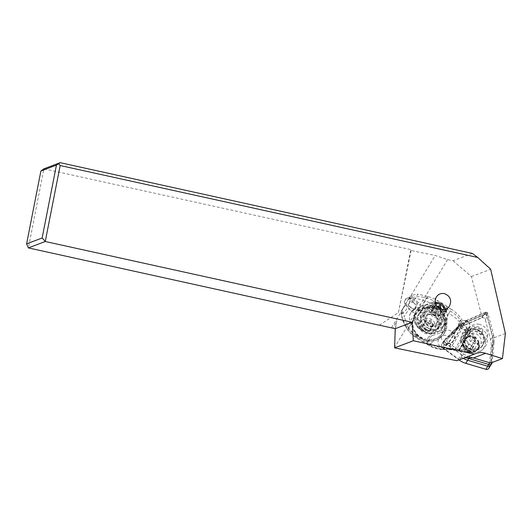 <?xml version="1.0" encoding="UTF-8"?>
<svg xmlns="http://www.w3.org/2000/svg" width="532" height="532" viewBox="0 0 532 532"><rect width="100%" height="100%" fill="white"/><g stroke="black" fill="none" stroke-linecap="round" stroke-linejoin="round"><path stroke-width="0.4" stroke-dasharray="2.66 2" d="M488.835 368.29A2.56 2.487 32 0 0 489.194 367.24L491.162 346.684A20.296 19.717 32 0 0 490.604 339.788L485.31 319.619A2.56 2.487 32 0 0 481.799 317.883L462.734 326.016A20.296 19.717 32 0 0 456.975 329.787L442.045 343.938A2.56 2.487 32 0 0 442.358 347.768L459.076 359.925L442.358 347.768A2.56 2.487 32 0 1 442.045 343.938L443.961 340.872L458.89 326.721A20.296 19.717 -148 0 1 464.642 322.951L483.714 314.818A2.56 2.487 -148 0 1 487.226 316.553L492.512 336.723A20.296 19.717 -148 0 1 493.078 343.619L491.103 364.174A2.56 2.487 -148 0 1 490.87 365.005A2.56 2.487 32 0 0 491.103 364.174L493.078 343.619A20.296 19.717 32 0 0 492.512 336.723L486.84 315.104A1.277 1.244 32 0 0 485.084 314.232L464.642 322.951A20.296 19.717 32 0 0 458.89 326.721L445.031 339.855A3.837 3.724 32 0 0 445.503 345.601L444.273 344.703A2.56 2.487 -148 0 1 443.961 340.872M474.624 337.095A8.246 8.013 -148 0 1 478.115 348.666A8.246 8.013 -148 0 1 467.608 351.499A8.246 8.013 -148 0 1 464.123 339.928A8.246 8.013 -148 0 1 474.624 337.095M463.232 358.342A20.296 19.717 -148 0 1 461.37 357.132A20.296 19.717 32 0 0 463.232 358.342M469.523 348.44A8.246 8.013 32 0 0 480.024 345.601A8.246 8.013 32 0 0 476.539 334.03A8.246 8.013 32 0 0 466.032 336.869A8.246 8.013 32 0 0 469.523 348.44M472.363 253.438L453.084 260.766L447.558 259.623L435.176 255.486L411.103 250.506L410.777 249.608L43.91 168.83L28.389 247.919M447.558 259.623L417.979 308.646L416.423 305.255L409.241 298.465L435.176 255.486M418.245 302.336L411.063 298A4.116 3.997 32 0 0 405.065 300.248A4.116 3.997 32 0 0 406.933 304.843L414.115 309.185A4.116 3.997 32 0 0 420.114 306.931A4.116 3.997 32 0 0 418.245 302.336L416.423 305.255M391.579 327.732L405.324 304.956A4.116 3.997 -148 0 1 409.241 298.465M405.324 304.956L412.293 312.104L415.253 313.162L394.571 347.429M379.363 325.198L398.428 312.557L411.103 250.506M394.844 331.935L396.825 320.716L393.015 328.211M417.979 308.646A4.116 3.997 -148 0 1 415.253 313.162M460.832 359.253L458.903 359.918M458.524 359.053L461.517 354.598L446.262 343.512L443.901 348.42L458.524 359.053L458.518 360.064L456.935 360.736M453.084 260.766L471.425 276.554L482.165 317.491L486.208 311.958L492.26 335.034A18.7 18.161 -148 0 1 492.772 341.384L490.697 363.05M443.901 348.42A6.71 6.517 -148 0 1 439.033 338.372A6.71 6.517 -148 0 1 449.121 337.095L457.194 329.448A4.795 4.655 -148 0 1 462.913 325.704L482.165 317.491M429.125 333.065A13.746 13.353 -148 0 1 419.781 312.59A13.746 13.353 -148 0 1 433.753 306.665A13.746 13.353 -148 0 1 443.096 327.14A13.746 13.353 -148 0 1 429.125 333.065M461.517 354.598L461.483 358.748M395.256 328.703L396.825 320.716M398.428 312.557L410.777 249.608M464.609 357.817L461.929 358.841M469.197 357.251L469.384 356.713A18.7 18.161 -148 0 1 466.351 355.522A18.7 18.161 -148 0 1 463.565 353.833L449.4 343.539A6.71 6.517 -148 0 1 446.315 343.519M469.384 356.713L473.467 357.93M505.4 333.491L493.084 338.179L492.772 341.384L494.155 341.89L492.18 362.452A2.56 2.487 -148 0 1 492.18 362.492M493.084 338.179L492.26 335.034L493.59 335A20.296 19.717 -148 0 1 494.155 341.89L491.162 346.684A20.296 19.717 32 0 0 490.604 339.788L485.31 319.619A2.56 2.487 32 0 0 481.799 317.883L462.734 326.016A20.296 19.717 32 0 0 456.975 329.787L442.045 343.938M471.425 276.554L490.65 269.245M490.604 339.788L493.59 335L487.917 313.375L487.292 312.45L486.68 313.774L467.788 321.827A4.795 4.655 -148 0 1 469.423 327A13.267 12.888 32 0 0 464.616 330.153A4.795 4.655 -148 0 1 460.286 324.181L451.901 332.128A6.71 6.517 -148 0 1 453.171 333.504L461.284 325.817A18.7 18.161 -148 0 1 466.584 322.339L467.788 321.827A4.795 4.655 -148 0 0 465.414 320.823L486.208 311.958M447.698 342.302A2.234 2.175 -148 0 1 447.425 338.951L453.171 333.504A6.71 6.517 -148 0 1 449.4 343.539L447.698 342.302L446.581 343.878A3.837 3.724 -148 0 1 446.109 338.126L459.967 324.999A20.296 19.717 -148 0 1 465.719 321.222L486.162 312.51L487.292 312.45M462.913 325.704L465.414 320.823M465.919 320.51A4.795 4.655 32 0 0 461.044 322.572A4.795 4.655 32 0 0 464.31 329.72A4.795 4.655 32 0 0 469.184 327.652A4.795 4.655 32 0 0 465.919 320.51M457.194 329.448L460.286 324.181M451.901 332.128L449.121 337.095M446.814 343.22A6.71 6.517 32 0 0 453.636 340.327A6.71 6.517 32 0 0 449.075 330.325A6.71 6.517 32 0 0 442.252 333.218A6.71 6.517 32 0 0 446.814 343.22M445.503 345.601L446.581 343.878L462.448 355.409A20.296 19.717 -148 0 0 465.473 357.238A20.296 19.717 -148 0 0 466.012 357.497M491.162 346.684L489.194 367.24L492.18 362.452L490.803 361.94A0.958 0.931 -148 0 1 489.606 362.724M478.401 330.206A12.628 12.263 -148 0 1 484.346 346.824A12.628 12.263 -148 0 1 467.661 352.264A12.628 12.263 -148 0 1 461.716 335.639A12.628 12.263 -148 0 1 478.401 330.206M470.481 351.812A11.584 11.252 -148 0 1 468.326 350.994A11.584 11.252 -148 0 1 463.339 334.874A11.584 11.252 -148 0 1 478.182 330.751A11.584 11.252 -148 0 1 481.64 333.325L481.267 333.95A10.387 10.088 -148 0 1 471.372 350.349L470.92 351.073A10.613 10.314 -148 0 1 464.103 335.493A10.613 10.314 -148 0 1 481.054 334.282L481.64 333.325M473.926 346.226L471.871 349.517A9.35 9.084 -148 0 1 465.533 335.592A9.35 9.084 -148 0 1 480.662 334.954L482.717 331.662A9.35 9.084 32 0 0 467.515 332.414A9.35 9.084 32 0 0 473.926 346.226L471.372 350.349M470.92 351.073L471.871 349.517M468.665 350.774A13.267 12.888 32 0 0 486.195 345.062A13.267 12.888 32 0 0 479.95 327.599A13.267 12.888 32 0 0 469.423 327A4.795 4.655 -148 0 1 464.616 330.153A13.267 12.888 32 0 0 468.665 350.774M471.804 349.657A10.387 10.088 32 0 0 481.699 333.265L481.746 333.178A10.467 10.168 32 0 0 465.001 334.335A10.467 10.168 32 0 0 471.771 349.717M472.123 349.152A10.467 10.168 -148 0 1 465.427 333.644A10.467 10.168 -148 0 1 482.098 332.613L481.932 332.892A10.148 9.855 -148 0 1 472.29 348.872M481.746 333.178L482.098 332.613M481.267 333.95L481.699 333.265M480.662 334.954L481.054 334.282M482.717 331.662L481.932 332.892M473.5 346.931A10.148 9.855 -148 0 1 466.91 331.875A10.148 9.855 -148 0 1 483.142 330.957M479.232 324.287A10.148 9.855 32 0 0 468.911 328.663A10.148 9.855 32 0 0 475.814 343.785A10.148 9.855 32 0 0 486.128 339.409A10.148 9.855 32 0 0 479.232 324.287M431.538 329.208A13.746 13.353 32 0 0 445.51 323.283A13.746 13.353 32 0 0 436.167 302.801A13.746 13.353 32 0 0 422.189 308.726A13.746 13.353 32 0 0 431.538 329.208M445.49 323.05A13.586 13.194 -148 0 1 445.384 323.217A13.586 13.194 -148 0 1 426.963 327.266A13.586 13.194 -148 0 1 422.242 308.992A13.586 13.194 -148 0 1 422.342 308.826A13.586 13.194 -148 0 1 440.769 304.776A13.586 13.194 -148 0 1 445.49 323.05M436.007 308.367L436.207 308.041C439.572 309.511 442.019 311.898 443.542 315.197L444.652 321.674L442.85 327.28L438.767 331.469C436.639 332.979 434.524 333.67 432.43 333.537C428.785 333.71 425.534 332.646 422.674 330.339L422.474 330.665A13.586 13.194 -149.4 0 1 420.652 329.74A13.586 13.194 -149.4 0 1 413.989 318.415A13.586 13.194 -149.4 0 1 415.785 311.526A13.586 13.194 -149.4 0 1 434.292 307.144A13.586 13.194 -149.4 0 1 436.007 308.367L434.451 308.088A13.586 13.194 32 0 0 419.349 313.627A13.586 13.194 32 0 0 419.243 313.787A13.586 13.194 32 0 0 421.238 329.873L422.315 330.645C414.381 326.083 412.207 319.712 415.785 311.526L414.282 319.413A13.586 13.194 30.6 0 0 420.845 329.414A13.586 13.194 30.6 0 0 422.674 330.339M412.746 295.174A31.96 31.049 -149.4 0 1 417.873 294.09L412.932 302.282A3.997 3.884 30.6 0 0 409.135 308.58L404.187 316.773A31.96 31.049 -149.4 0 1 402.751 311.732A6.391 6.211 -149.4 0 1 403.502 307.39L409.254 297.867A6.391 6.211 -149.4 0 1 412.746 295.174L411.296 297.621A6.391 2.933 -103.6 0 0 410.524 298.632C409.613 302.256 408.37 305.661 406.794 308.853C404.36 312.284 402.531 313.966 401.308 313.9C403.163 322.605 407.825 329.747 415.293 335.333L415.558 336.975L416.689 335.067L426.272 340.839L429.085 336.184A6.391 6.211 30.6 0 1 432.43 333.537L432.762 335.353L442.511 332.168L442.172 330.359A4.795 4.655 -149.4 0 0 445.264 325.232L444.632 321.641L445.251 325.278L446.634 325.331L444.905 315.237L443.522 315.177L444.287 310.987A6.391 6.211 30.6 0 0 443.535 315.13M439.745 309.976A17.583 17.077 30.6 0 1 444.692 332.646A17.583 17.077 30.6 0 1 422.255 339.13L428.167 341.158L433.028 341.325L439.073 339.13L443.781 334.182L446.115 327.36L445.863 320.065L443.848 314.758L439.745 309.976L434.232 307.722L435.003 305.774L448.782 313.534L451.036 309.085L448.303 307.436A1.596 0.379 31.1 0 1 447.126 306.286L444.313 310.941A6.391 6.211 30.6 0 0 444.287 310.987M447.126 306.286L437.543 300.507L436.413 302.422A6.391 1.323 -55.9 0 0 433.613 304.962L433.999 305.188A6.391 1.224 123.8 0 1 436.712 302.628A23.588 5.606 -148.9 0 0 437.51 303.154A61.898 14.697 -148.9 0 0 446.74 308.932A46.091 10.933 -148.9 0 0 449.992 310.848C454.129 313.268 457.58 316.274 460.353 319.872L463.591 324.786L469.869 331.995L470.122 332.227L470.601 331.416A47.947 46.57 -149.4 0 1 478.448 341.444A5.752 5.586 -149.4 0 1 478.481 347.117A5.752 5.586 -149.4 0 1 478.461 347.157L476.898 349.75L472.709 352.497L464.256 352.064L458.996 350.668C459.049 351.147 459.415 350.694 460.087 349.318L464.848 350.522L472.177 339.489L468.227 335.885L470.122 332.227L474.172 336.51L478.202 341.863L478.448 341.444M436.207 308.041A13.586 13.194 30.6 0 0 434.484 306.818A13.586 13.194 30.6 0 0 422.568 305.681L421.53 306.086L427.356 296.43L428.021 296.643A31.96 31.049 -149.4 0 1 437.543 300.507M421.53 306.086L416.263 310.708M434.451 308.088C437.071 309.903 438.847 312.317 439.771 315.323L440.795 316.74L440.988 316.394C442.292 319.659 442.085 322.791 440.383 325.797L440.303 325.923C438.421 328.769 435.755 330.372 432.297 330.718A13.586 13.194 30.6 0 0 433.932 330.046A10.068 9.782 30.6 0 0 441.141 318.096A13.586 13.194 30.6 0 0 440.988 316.394M440.795 316.74A13.586 13.194 -149.4 0 1 440.948 318.422L438.135 314.252A10.068 9.782 30.6 0 0 436.167 312.703L432.602 310.562A10.068 9.782 30.6 0 0 418.89 313.807A10.068 9.782 30.6 0 0 422.501 327.306L426.059 329.454A10.068 9.782 30.6 0 0 428.346 330.478A11.983 11.644 -149.4 0 1 415.386 318.748A11.983 11.644 -149.4 0 1 426.212 307.064A11.983 11.644 -149.4 0 1 438.135 314.252M433.932 330.046L432.017 331.09L430.109 331.256C427.01 331.822 424.057 331.363 421.238 329.873M432.297 330.718L432.124 331.037A13.586 13.194 -149.4 0 0 433.74 330.372L428.346 330.478M430.109 331.256A10.707 10.401 -148 0 1 421.783 315.15A10.707 10.401 -148 0 1 439.771 315.323M442.172 330.359L438.767 331.469M451.036 309.085A31.96 31.049 -149.4 0 1 463.146 321.946A38.357 37.26 30.6 0 0 467.375 328.404L468.659 329.368A38.357 37.26 30.6 0 0 470.601 331.416M474.172 336.51L472.177 339.489L477.856 343.752L478.202 341.863L478.62 342.694L478.295 347.429L476.885 349.763L472.888 352.197C474.737 351.931 476.074 351.12 476.898 349.75L477.058 349.471A5.752 5.586 -149.4 0 1 472.004 352.131A47.947 46.57 -149.4 0 1 459.468 349.87A38.357 37.26 30.6 0 0 456.749 349.112L454.907 349.072A38.357 37.26 30.6 0 0 447.213 348.347A31.96 31.049 -149.4 0 1 430.182 343.645L429.125 345.394C433.108 347.695 437.444 349.032 442.125 349.398L459.222 349.198C458.631 350.515 458.291 350.934 458.212 350.462L448.509 349.384L449.028 349.005C453.583 344.084 458.118 336.696 462.634 326.861L463.591 324.786M426.272 340.839A1.596 0.379 -148.9 0 0 427.449 341.99L430.182 343.645M445.863 320.065L448.782 313.534C453.011 315.755 456.622 318.595 459.615 322.066L461.583 324.872L463.146 321.946M447.02 349.152L446.627 349.458L447.02 349.152C452.08 343.998 456.988 336.011 461.756 325.192L461.583 324.872M449.028 349.005L446.315 349.471L442.551 349.424L442.883 349.118L442.385 349.571L448.695 349.524L459.076 350.861M458.936 350.648C458.99 351.127 459.349 350.681 460.007 349.305L459.222 349.198L467.947 335.546L461.756 325.192L462.654 323.336M469.869 331.995L468.054 335.679L459.389 349.218C458.797 350.502 458.458 350.927 458.371 350.502L458.471 350.674M470.255 332.347L458.877 350.781M470.394 332.48L460.087 349.318M459.468 349.87L458.996 350.668L464.296 351.925L464.848 350.522L472.749 352.217M468.659 329.368L456.749 349.112M477.058 349.471L478.461 347.157M469.975 332.088L468.227 335.885M472.888 352.197L472.709 352.497L472.888 352.197C473.919 349.757 475.595 346.984 477.922 343.872L478.461 342.329M478.62 342.694L477.922 343.872L478.295 347.429M474.943 338.279L475.941 342.049L474.857 341.012L475.269 340.048L474.704 337.893L474.238 338.678L470.288 335.938A7.993 7.761 30.6 0 0 464.31 339.662L464.622 339.137A7.993 7.761 -149.4 0 0 464.183 346.053L464.084 348.407A8.219 7.98 30.6 0 1 471.458 336.177L474.943 338.279L474.238 338.704M464.31 339.662A7.993 7.761 30.6 0 0 463.871 346.571L467.821 349.311L467.568 350.508L471.365 349.624L470.175 348.766L467.821 349.311L468.286 348.527L470.454 348.021L470.175 348.766M464.163 347.509A7.754 7.528 -149.4 0 1 470.793 336.523L471.458 336.177M474.225 338.665L474.877 341.152L474.238 338.678M475.269 340.048L470.454 348.021M474.704 337.893L470.601 335.419A7.993 7.761 -149.4 0 0 464.622 339.137M464.183 346.053L468.286 348.527M470.288 335.938L470.601 335.419M415.293 335.333L416.496 336.204L416.563 337.647L429.125 345.394L429.883 344.955C433.972 347.376 438.302 348.766 442.883 349.118C448.722 343.393 454.301 334.375 459.615 322.066L460.353 319.872M446.74 308.932L443.848 314.758M422.255 339.13L417.46 335.1C412.519 329.654 409.813 323.29 409.347 316.001A17.583 17.077 30.6 0 1 410.877 312.59L410.837 312.663M434.232 307.722L433.134 307.39C426.252 305.913 419.628 306.605 413.278 309.458A17.583 17.077 30.6 0 0 410.877 312.59M438.228 328.823A10.068 9.782 -149.4 0 0 434.617 315.316L431.06 313.175A10.068 9.782 -149.4 0 0 417.341 316.42A10.068 9.782 -149.4 0 0 420.952 329.92L424.509 332.068A10.068 9.782 -149.4 0 0 438.228 328.823L440.163 325.557M437.51 303.154L435.003 305.774L433.999 305.188L433.134 307.39M413.278 309.458L410.837 312.67L409.347 316.001M436.712 302.628A23.594 5.613 -148.9 0 1 436.413 302.422C428.287 297.235 419.914 295.632 411.296 297.621A6.391 6.211 30.6 0 0 407.805 300.314A6.391 4.475 31 0 1 410.524 298.632C417.966 298.12 425.667 300.228 433.613 304.962M427.356 296.43L417.873 294.09M412.932 302.282L413.976 303.027C415.632 304.962 415.944 307.017 414.927 309.205C413.537 311.074 411.881 311.227 409.966 309.677L409.135 308.58M416.689 335.067A31.96 31.049 -149.4 0 1 408.829 328.45L404.187 316.773M428.167 341.158L426.012 343.778L429.158 345.627C433.287 347.968 437.696 349.278 442.385 349.571M417.46 335.1L416.496 336.204L429.829 344.922L433.028 341.325M429.125 345.394L429.829 344.922M416.27 337.654L415.558 336.975C407.798 331.636 403.05 324.035 401.301 314.179A6.391 0.785 -8.4 0 1 401.201 314.073A6.391 0.785 -8.4 0 1 401.308 313.9L402.052 309.837A6.391 6.211 30.6 0 0 401.301 314.179L402.751 311.732M418.258 335.852L417.394 336.829L417.401 338.199L415.558 336.975M411.09 307.782A3.997 3.884 -149.4 0 1 409.653 302.422A3.997 3.884 -149.4 0 1 415.1 301.139A3.997 3.884 -149.4 0 1 416.529 306.492A3.997 3.884 -149.4 0 1 411.09 307.782M443.023 321.561A10.707 10.401 32 0 0 439.306 307.157A10.707 10.401 32 0 0 424.702 310.482A10.707 10.401 32 0 0 428.42 324.886A10.707 10.401 32 0 0 443.023 321.561M442.059 320.962A9.589 9.317 -148 0 1 428.978 323.941A9.589 9.317 -148 0 1 425.713 310.927A9.589 9.317 -148 0 1 438.72 308.061A9.589 9.317 -148 0 1 442.059 320.962M441.201 322.332A9.589 9.317 32 0 0 437.869 309.431A9.589 9.317 32 0 0 424.789 312.41A9.589 9.317 32 0 0 428.127 325.305A9.589 9.317 32 0 0 441.201 322.332M438.794 326.196A9.589 9.317 -148 0 1 425.713 329.168A9.589 9.317 -148 0 1 422.455 316.154A9.589 9.317 -148 0 1 435.455 313.295A9.589 9.317 -148 0 1 438.794 326.196M437.384 328.444A9.589 9.317 32 0 0 434.052 315.549A9.589 9.317 32 0 0 420.972 318.522A9.589 9.317 32 0 0 424.31 331.423A9.589 9.317 32 0 0 437.384 328.444M415.093 314.971A16.459 15.993 -148 0 1 415.213 314.771A16.459 15.993 -148 0 1 437.543 309.857A16.459 15.993 -148 0 1 443.262 332.001A16.459 15.993 -148 0 1 443.143 332.201A16.459 15.993 -148 0 1 420.812 337.115A16.459 15.993 -148 0 1 415.093 314.971M414.614 315.735A16.459 15.993 32 0 0 420.34 337.88A16.459 15.993 32 0 0 442.664 332.966A16.459 15.993 32 0 0 442.79 332.766A16.459 15.993 32 0 0 437.065 310.622A16.459 15.993 32 0 0 414.741 315.536A16.459 15.993 32 0 0 414.614 315.735A17.902 4.249 31.1 0 0 420.732 321.927A7.993 7.761 -148 0 1 431.585 319.413A7.993 7.761 -148 0 1 434.411 330.192A7.993 7.761 32 0 1 423.558 332.706A7.993 7.761 32 0 1 420.732 321.927M425.813 321.581A2.687 2.613 32 0 0 429.397 321.7A0.725 0.705 -148 0 1 430.581 322.412A2.687 2.613 32 0 0 432.35 325.537A0.725 0.705 -148 0 1 432.343 326.894A2.687 2.613 32 0 0 430.528 329.9A0.725 0.705 -148 0 1 430.441 330.405A0.725 0.705 -148 0 1 430.441 330.412A0.725 0.705 -148 0 1 429.337 330.538A2.687 2.613 32 0 0 425.746 330.419A0.725 0.705 -148 0 1 424.563 329.707A2.687 2.613 32 0 0 422.794 326.582A0.725 0.705 -148 0 1 422.8 325.225A2.687 2.613 32 0 0 424.616 322.219A0.725 0.705 -148 0 1 424.702 321.72A0.725 0.705 -148 0 1 424.702 321.707A0.725 0.705 -148 0 1 425.813 321.581L426.691 320.164A0.725 0.705 32 0 0 425.5 320.803A2.687 2.613 -148 0 1 423.685 323.808A0.725 0.705 32 0 0 423.678 325.165A2.687 2.613 -148 0 1 425.447 328.291A0.725 0.705 32 0 0 426.631 329.002A2.687 2.613 -148 0 1 430.215 329.122A0.725 0.705 32 0 0 431.326 328.995A0.725 0.705 32 0 0 431.326 328.989A0.725 0.705 32 0 0 431.412 328.483A2.687 2.613 -148 0 1 433.228 325.478A0.725 0.705 32 0 0 433.234 324.121A2.687 2.613 -148 0 1 431.465 320.995A0.725 0.705 32 0 0 430.282 320.284A2.687 2.613 -148 0 1 426.691 320.164M425.587 320.291A0.725 0.705 32 0 0 425.587 320.304L424.702 321.707M423.286 324.114A0.725 0.705 32 0 0 423.279 324.121L422.401 325.524M445.231 309.185A7.993 7.761 -148 0 1 436.074 317.963A7.993 7.761 -148 0 1 435.223 302.715M443.921 309.438A6.391 6.211 -148 0 1 434.411 315.283A6.391 6.211 -148 0 1 435.562 303.991M436.573 305.973A2.687 2.613 -148 0 1 435.854 305.488A0.725 0.705 32 0 0 434.664 306.126A2.687 2.613 -148 0 1 432.849 309.132A0.725 0.705 32 0 0 432.443 309.431A0.725 0.705 32 0 0 432.443 309.444A0.725 0.705 32 0 0 432.835 310.488A2.687 2.613 -148 0 1 434.611 313.614A0.725 0.705 32 0 0 435.794 314.326A2.687 2.613 -148 0 1 439.379 314.445A0.725 0.705 32 0 0 440.576 313.807A2.687 2.613 -148 0 1 442.391 310.801A0.725 0.705 32 0 0 442.398 309.444L441.513 310.861A0.725 0.705 -148 0 1 441.507 312.218A2.687 2.613 32 0 0 439.691 315.223A0.725 0.705 -148 0 1 438.494 315.862A2.687 2.613 32 0 0 434.91 315.742A0.725 0.705 -148 0 1 433.726 315.03A2.687 2.613 32 0 0 431.951 311.905A0.725 0.705 -148 0 1 431.964 310.548A2.687 2.613 32 0 0 433.779 307.543A0.725 0.705 -148 0 1 434.97 306.904A2.687 2.613 32 0 0 437.869 307.443M442.79 310.502A0.725 0.705 32 0 0 442.797 310.488L441.906 311.918M440.483 314.319A0.725 0.705 32 0 0 440.489 314.312L439.598 315.735M439.705 308.68A2.687 2.613 32 0 0 441.513 310.861M462.734 326.016L465.719 321.222L466.584 322.339M483.714 314.818L481.799 317.883M485.31 319.619L487.226 316.553M459.801 359.645L463.565 353.833M444.273 344.703L442.358 347.768M461.284 325.817L459.967 324.999L456.975 329.787M411.063 298L410.298 299.223M406.169 306.073L406.933 304.843M414.115 309.185L412.293 312.104M445.031 339.855L446.109 338.126L447.425 338.951M486.84 315.104L487.917 313.375M486.162 312.51L485.084 314.232M446.308 343.539L446.035 343.998M445.264 325.232L444.699 328.337M428.021 296.643L422.568 305.681M442.511 332.168A6.391 6.211 30.6 0 0 446.634 325.331M448.303 307.436L445.49 312.091A4.795 4.655 -149.4 0 0 444.905 315.237M454.907 349.072L467.375 328.404M432.762 335.353A4.795 4.655 -149.4 0 0 430.255 337.335L427.449 341.99M444.313 310.941A1.596 0.379 -148.9 0 0 445.49 312.091M443.302 349.145C449.075 343.486 454.594 334.555 459.861 322.365L460.626 320.224M446.707 349.165L446.315 349.471L446.707 349.165C451.834 343.965 456.802 335.885 461.616 324.926L462.508 323.104M447.213 348.347L446.554 349.464M471.758 352.543L472.004 352.131M475.941 342.049L471.365 349.624M467.568 350.508L464.084 348.407M470.069 348.673L474.883 340.699M409.254 297.867L403.502 307.39M408.396 327.845L414.222 318.196M414.282 319.413L408.829 328.45M430.255 337.335A1.596 0.379 31.1 0 1 429.085 336.184M420.952 329.92L422.501 327.306M432.602 310.562L431.06 313.175M426.059 329.454L424.509 332.068M434.617 315.316L436.167 312.703M438.062 321.321A6.391 6.211 -148 0 1 429.344 323.303A6.391 6.211 -148 0 1 427.169 314.631A6.391 6.211 -148 0 1 435.841 312.723A6.391 6.211 -148 0 1 438.062 321.321M436.459 323.895A6.391 6.211 32 0 0 434.238 315.296A6.391 6.211 32 0 0 425.52 317.278A6.391 6.211 32 0 0 427.741 325.883A6.391 6.211 32 0 0 436.459 323.895L438.016 321.401C435.169 326.907 423.326 323.908 427.123 314.705L425.567 317.205C428.333 311.878 440.157 314.352 436.459 323.895M442.79 332.766A17.902 4.249 31.1 0 1 434.411 330.192M430.282 320.284L429.397 321.7M430.581 322.412L431.465 320.995M425.5 320.803L424.616 322.219M423.685 323.808L422.8 325.225M423.678 325.165L422.794 326.582M425.447 328.291L424.563 329.707M426.631 329.002L425.746 330.419M430.215 329.122L429.337 330.538M431.412 328.483L430.528 329.9M433.228 325.478L432.343 326.894M433.234 324.121L432.35 325.537M435.854 305.488L434.97 306.904M441.507 312.218L442.391 310.801M439.691 315.223L440.576 313.807M438.494 315.862L439.379 314.445M434.91 315.742L435.794 314.326M433.726 315.03L434.611 313.614M431.951 311.905L432.835 310.488M431.964 310.548L432.849 309.132M433.779 307.543L434.664 306.126M443.568 341.351L441.66 344.41M464.123 339.928L466.032 336.869M478.115 348.666L480.024 345.601M405.51 299.243L404.905 300.208M419.668 307.942L417.46 311.479M475.555 353.587L463.259 358.262M461.044 322.572L457.833 327.725M453.636 340.327L453.41 340.686M445.53 338.837L444.453 340.566M465.074 334.209L465.427 333.644M482.331 345.953L482.757 345.268M465.533 335.592L467.588 332.3M468.911 328.663L466.91 331.875M486.128 339.409L482.916 344.563M469.184 327.652L468.958 328.011M442.252 333.218L439.033 338.372M443.096 327.14L445.51 323.283M419.781 312.59L422.189 308.726M419.349 313.627L422.342 308.826M442.744 327.446L445.384 323.217M459.016 350.847L458.305 350.654M472.044 352.63L464.256 352.064M474.278 338.731L470.647 336.543M464.177 346.964C462.508 341.065 464.695 337.587 470.754 336.53M444.692 332.646L443.781 334.182M417.121 338.239L426.012 343.778M415.186 336.956C409.567 333.045 405.544 327.892 403.13 321.501L401.201 314.073A6.391 6.391 0 0 1 402.026 309.883L403.475 307.436M408.689 304.058L409.653 302.422M414.927 309.205L416.529 306.492M417.341 316.42L418.89 313.807M421.783 315.15L424.782 310.349M440.303 325.923L442.943 321.694M424.862 312.291L425.713 310.927M441.128 322.445L441.986 321.082M421.045 318.409L422.455 316.154M437.311 328.563L438.72 326.309M442.664 332.966L443.143 332.201M414.741 315.536L415.213 314.771M425.168 322.705L424.283 324.121M431.326 328.995L430.441 330.412M431.745 326.588L430.86 328.005M433.627 325.178L432.742 326.595M436.293 297.002L430.641 306.06M449.573 305.9L444.193 314.518M440.902 311.905L440.017 313.321M432.443 309.431L431.565 310.848M434.331 308.021L433.447 309.438M434.75 305.614L433.866 307.031"/><path stroke-width="0.8" d="M492.18 362.492A2.56 2.487 -148 0 1 488.981 364.546L468.765 358.535L465.773 363.323A20.296 19.717 32 0 1 459.455 360.197L459.076 359.925L459.455 360.197A20.296 19.717 32 0 0 465.773 363.323L485.995 369.334A2.56 2.487 32 0 0 488.835 368.29L490.75 365.231A2.56 2.487 -148 0 1 487.904 366.269L467.688 360.257A20.296 19.717 -148 0 1 463.232 358.342A20.296 19.717 32 0 0 467.688 360.257L487.904 366.269A2.56 2.487 32 0 0 490.75 365.231A2.56 2.487 -148 0 0 490.87 365.005M485.61 353.308L502.421 358.595L505.4 333.491L490.65 269.245L477.723 257.468L60.169 165.525L45.267 241.501L412.134 322.286L413.311 340.739L474.245 354.152A15.98 15.581 69.2 0 1 475.555 353.587A15.98 15.581 69.2 0 1 485.61 353.308L473.467 357.93L464.609 357.817M444.386 293.604C450.232 295.978 451.961 300.075 449.573 305.9C447.598 308.74 444.898 309.877 441.48 309.298C435.628 306.931 433.899 302.828 436.293 297.002C438.268 294.163 440.968 293.032 444.386 293.604M60.169 165.525L58.613 163.756L56.439 165.106L42.148 237.97L45.267 241.501L28.389 247.919L395.256 328.703L412.134 322.286M477.723 257.468L472.363 253.438L60.116 162.666L58.613 163.756M60.116 162.666L43.91 168.83L40.898 171.011L56.439 165.106M474.245 354.152L456.935 360.736L394.611 347.848L395.256 328.703M394.611 347.848L413.311 340.739M40.898 171.011L26.6 243.875L28.389 247.919M42.148 237.97L26.6 243.875M502.421 358.595L490.697 363.05L473.467 357.93M469.197 357.251L468.765 358.535A20.296 19.717 -148 0 1 466.012 357.497M435.223 302.715A7.993 7.761 -148 0 1 445.231 309.185M435.562 303.991A6.391 6.211 -148 0 1 443.921 309.438M442.398 309.444L442.398 309.444A2.687 2.613 -148 0 1 440.629 306.319A0.725 0.705 32 0 0 439.439 305.607A2.687 2.613 -148 0 1 436.573 305.973M437.869 307.443A2.687 2.613 32 0 0 438.554 307.024A0.725 0.705 -148 0 1 439.745 307.735A2.687 2.613 32 0 0 439.705 308.68M465.773 363.323L485.995 369.334A2.56 2.487 32 0 0 489.194 367.24M485.995 369.334L489.606 362.724M459.455 360.197L459.801 359.645M439.439 305.607L438.554 307.024M439.745 307.735L440.629 306.319M491.827 363.502L490.75 365.231"/></g></svg>
